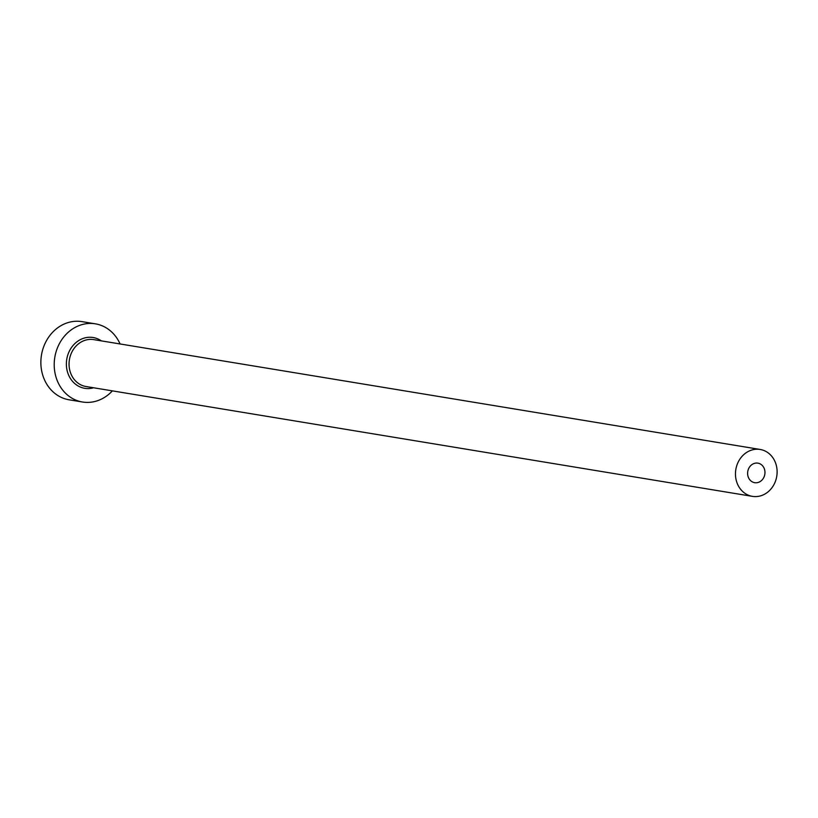 <?xml version="1.0" encoding="UTF-8"?>
<svg xmlns="http://www.w3.org/2000/svg" width="818" height="818" viewBox="0 0 818 818"><rect width="100%" height="100%" fill="white"/><g stroke="black" fill="none" stroke-linecap="round" stroke-linejoin="round"><path stroke-width="1.23" d="M747.621 473.796A9.898 8.64 99.4 0 0 754.677 482.681A9.898 8.64 99.4 0 0 764.963 472.037A9.898 8.64 99.4 0 0 757.897 463.141A9.898 8.64 99.4 0 0 747.621 473.796M777.1 470.8A23.763 20.747 99.4 0 0 760.157 449.46A23.763 20.747 99.4 0 0 735.484 475.023A23.763 20.747 99.4 0 0 752.427 496.362A23.763 20.747 99.4 0 0 777.1 470.8M120.093 343.969A39.612 34.581 99.4 0 0 95.369 323.836A39.612 34.581 99.4 0 0 54.244 366.444A39.612 34.581 99.4 0 0 82.485 402.006A39.612 34.581 99.4 0 0 112.363 390.871M95.369 323.836L82.025 321.638A39.612 34.581 99.4 0 0 40.9 364.235A39.612 34.581 99.4 0 0 69.141 399.808L82.485 402.006M93.6 387.773A25.747 22.475 -80.6 0 1 66.391 365.206A25.747 22.475 -80.6 0 1 77.771 341.188A25.747 22.475 -80.6 0 1 101.33 340.871M760.157 449.46L93.753 339.623A23.763 20.747 99.4 0 0 69.07 365.186A23.763 20.747 99.4 0 0 86.023 386.525L752.427 496.362"/></g></svg>
